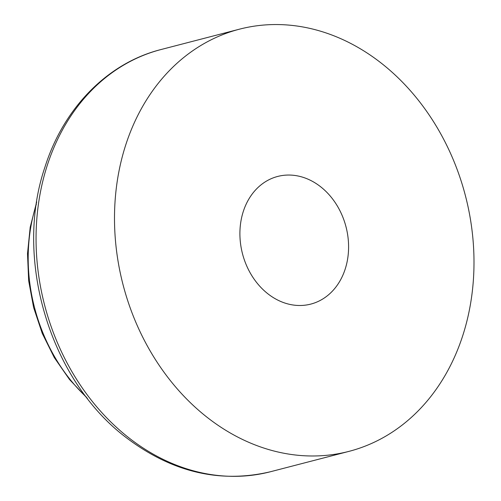 <?xml version="1.0" encoding="UTF-8"?>
<svg xmlns="http://www.w3.org/2000/svg" width="501" height="501" viewBox="0 0 501 501"><rect width="100%" height="100%" fill="white"/><g stroke="black" fill="none" stroke-linecap="round" stroke-linejoin="round"><path stroke-width="0.75" d="M86.46 397.205A162.405 131.719 -104.5 0 1 36.366 204.17M348.02 237.443A65.938 53.482 -104.5 0 1 310.808 304.094A65.938 53.482 -104.5 0 1 240.474 243.098A65.938 53.482 -104.5 0 1 277.686 176.446A65.938 53.482 -104.5 0 1 348.02 237.443M462.83 335.382A218.079 176.878 75.5 0 0 424.165 107.872A218.079 176.878 75.5 0 0 239.472 29.177A218.079 176.878 75.5 0 0 125.663 145.158A218.079 176.878 75.5 0 0 164.328 372.663A218.079 176.878 75.5 0 0 349.022 451.357A218.079 176.878 75.5 0 0 462.83 335.382M270.584 471.71A218.079 176.878 -104.5 0 1 85.884 393.022A218.079 176.878 -104.5 0 1 47.219 165.512A218.079 176.878 -104.5 0 1 161.028 49.536C107.571 62.988 63.552 108.072 44.927 167.171C13.458 259.293 50.163 380.898 126.878 438.106C172.432 472.362 220.334 483.565 270.584 471.71L349.022 451.357M87.399 398.427L69.482 379.476L54.302 357.595L42.247 333.39L33.617 307.526L28.657 280.71L27.505 253.675L30.204 227.16L36.711 201.897M239.472 29.177L161.028 49.536"/></g></svg>
